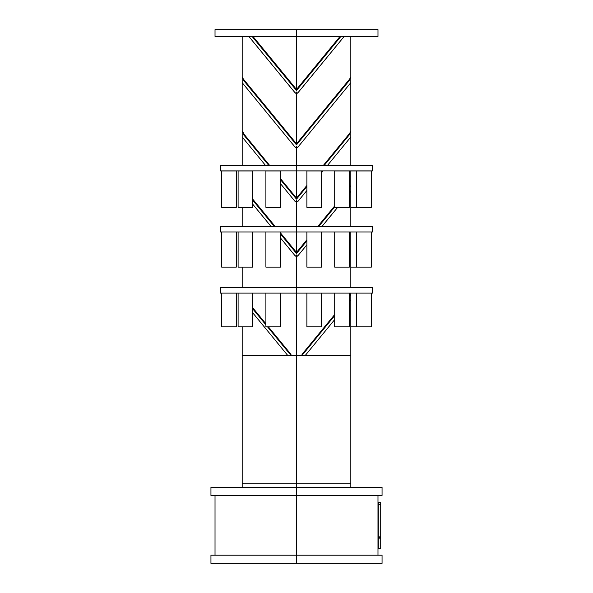 <?xml version="1.0" encoding="UTF-8"?>
<svg xmlns="http://www.w3.org/2000/svg" width="593" height="593" viewBox="0 0 593 593"><rect width="100%" height="100%" fill="white"/><g stroke="black" fill="none" stroke-linecap="round" stroke-linejoin="round"><path stroke-width="0.89" d="M252.751 231.996L252.751 267.109L238.097 267.109L238.097 231.996M371.344 293.105L371.344 326.862L350.819 326.862M236.31 293.105L236.31 326.862L221.656 326.862L221.656 293.105M252.751 293.105L252.751 326.862L238.097 326.862L238.097 293.105M371.344 231.996L371.344 267.109L350.819 267.109M280.556 231.996L280.556 267.109L265.901 267.109L265.901 231.996M321.554 293.105L321.554 326.862L306.9 326.862L306.9 293.105M356.689 207.35L356.689 170.962L371.344 170.962L371.344 207.35L350.819 207.35M356.689 170.962L350.819 170.962M236.31 231.996L236.31 267.109L221.656 267.109L221.656 231.996M349.359 207.35L334.697 207.35L334.697 170.962L349.359 170.962L349.359 207.35M349.359 231.996L349.359 267.109L334.697 267.109L334.697 231.996M280.556 293.105L280.556 326.862L265.901 326.862L265.901 293.105M349.359 293.105L349.359 326.862L334.697 326.862L334.697 293.105M321.554 231.996L321.554 267.109L306.9 267.109L306.9 231.996M251.773 207.35L238.097 207.35L238.097 170.962L252.751 170.962L252.751 207.35L251.773 207.35M321.554 207.35L306.9 207.35L306.9 170.962L321.554 170.962L321.554 207.35M279.577 207.35L265.901 207.35L265.901 170.962L280.556 170.962L280.556 207.35L279.577 207.35M228.98 207.35L221.656 207.35L221.656 170.962L236.31 170.962L236.31 207.35L228.98 207.35M306.9 190.494L297.59 201.828L296.5 200.634L296.5 226.563L372.552 226.563L372.552 231.996L220.448 231.996L220.448 226.563L296.5 226.563L296.5 252.433L306.9 239.772M306.9 244.813L297.59 256.146L296.5 254.953L296.5 287.672L372.552 287.672L372.552 293.105L220.448 293.105L220.448 287.672L296.5 287.672L296.5 355.57L289.91 355.57L291 354.377L268.407 326.862M349.462 79.284L349.462 80.329L296.5 144.84L296.5 143.795L349.462 79.284L350.819 76.979L350.819 82.672L297.59 147.509L296.5 146.315L296.5 170.88L372.552 170.88L372.552 165.454L220.448 165.454L220.448 170.88L296.5 170.88L296.5 198.114L306.9 185.453M296.5 29.65L377.978 29.65L377.978 36.44L215.022 36.44L215.022 29.65L296.5 29.65L296.5 89.469L340.041 36.44M350.819 293.105L350.819 483.769L242.181 483.769L242.181 487.298M334.697 314.549L302 354.377L303.09 355.57L296.5 355.57L296.5 483.769L350.819 483.769L350.819 487.298M252.751 312.837L287.842 355.57L242.181 355.57L242.181 483.769L296.5 483.769L296.5 487.298L382.055 487.298L382.055 495.451L296.5 495.451L296.5 555.204L382.055 555.204L382.055 563.35L296.5 563.35L296.5 555.204L210.945 555.204L210.945 563.35L296.5 563.35M242.181 326.862L242.181 355.57L350.819 355.57L305.158 355.57L334.697 319.59M350.819 82.672L350.819 165.454M350.819 170.88L350.819 226.563M350.819 231.996L350.819 287.672M349.359 188.055L349.359 189.093M334.697 206.95L318.597 226.563M306.9 240.817L296.5 253.478L296.5 252.433L280.556 233.012M252.751 200.197L274.403 226.563M280.556 234.057L296.5 253.478M349.462 187.922L350.819 185.624M323.318 165.454L349.462 133.603L349.462 134.648L324.171 165.454M306.9 186.491L296.5 199.159L296.5 198.114L280.556 178.693M265.545 165.454L242.181 136.998L242.181 131.305L243.538 132.958L243.538 134.648L268.829 165.454M280.556 179.738L296.5 199.159M349.462 133.603L350.819 131.305M349.359 296.693L349.359 297.738M302.445 354.873L334.697 315.595M349.462 296.567L350.819 294.261M350.819 299.954L349.359 301.741M350.819 191.317L349.359 193.096M337.654 207.35L321.88 226.563M317.744 226.563L334.697 205.904M252.751 199.152L275.256 226.563M350.819 136.998L327.455 165.454M323 170.88L321.554 172.637M243.538 133.603L269.682 165.454M350.819 36.44L350.819 76.979M340.893 36.44L296.5 90.514L296.5 89.469L252.959 36.44M344.185 36.44L297.59 93.19L296.5 91.997L296.5 143.795L243.538 79.284L243.538 80.329L296.5 144.84M296.5 90.514L252.107 36.44M290.555 354.873L267.554 326.862M265.901 324.845L252.751 308.834M242.181 207.35L242.181 226.563M242.181 267.109L242.181 287.672M242.181 136.998L242.181 165.454M296.5 146.315L295.41 147.509L242.181 82.672L242.181 131.305M242.181 82.672L242.181 76.979L243.538 79.284M252.751 307.789L265.901 323.8M296.5 254.953L295.41 256.146L280.556 238.06M271.12 226.563L252.751 204.2M296.5 200.634L295.41 201.828L280.556 183.741M242.181 36.44L242.181 76.979M296.5 91.997L295.41 93.19L248.815 36.44M296.5 487.298L296.5 495.451L210.945 495.451L210.945 487.298L296.5 487.298M215.022 495.451L215.022 555.204M377.978 495.451L377.978 555.204M378.319 548.562L378.319 537.747L380.699 537.747L380.699 548.562L378.319 548.562M378.319 537.747L378.319 536.85L380.699 536.85L380.699 537.747M378.319 536.85L378.319 504.606L380.699 504.606L380.699 536.85M378.319 504.606L378.319 502.627L380.699 502.627L378.319 502.627M380.699 502.627L380.699 504.606M356.689 326.862L356.689 293.105M356.689 267.109L356.689 231.996M378.319 538.881L380.699 538.881"/></g></svg>
